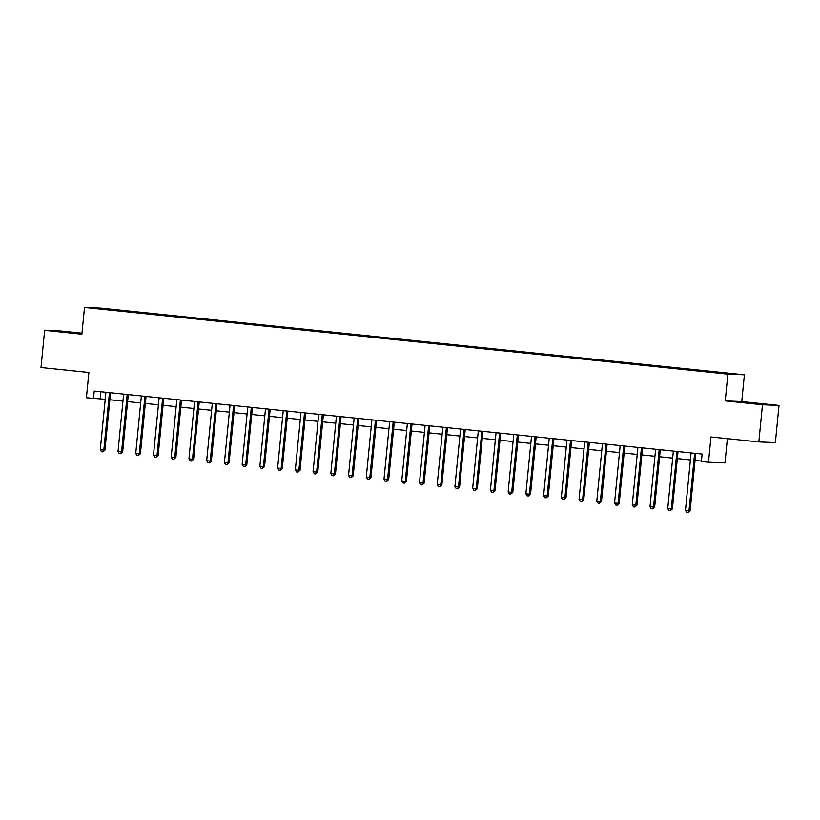<?xml version="1.0" encoding="UTF-8"?>
<svg xmlns="http://www.w3.org/2000/svg" width="820" height="820" viewBox="0 0 820 820"><rect width="100%" height="100%" fill="white"/><g stroke="black" fill="none" stroke-linecap="round" stroke-linejoin="round"><path stroke-width="1.23" d="M96.975 308.658L103.166 309.181L96.975 308.658M81.99 333.176L61.162 331.024L44.649 330.337L41 367.514L88.878 372.475L86.397 397.761L105.216 399.289M744.386 374.801L101.034 308.115L84.511 307.438L727.863 374.125L744.386 374.801L741.762 401.564L725.239 400.888L762.477 404.752L779 405.428L741.762 401.564M779 405.428L775.351 442.605L758.838 441.918L710.95 436.957L708.48 462.244L724.993 462.921L727.371 438.659M762.477 404.752L758.838 441.918M708.48 462.244L701.387 461.506L702.115 454.065L94.218 391.058L93.49 398.489M722.01 373.264L712.887 372.434L721.989 373.428M714.568 372.444L717.438 372.136L123.738 310.595L123.656 311.364M714.732 372.034L733.89 374.012L727.012 373.735L705.159 371.634L111.458 310.093L95.007 308.217L123.738 310.595M725.239 400.888L727.863 374.125M44.649 330.337L81.887 334.201L84.511 307.438M109.87 399.77L122.949 401.123M127.612 401.605L140.681 402.968M145.345 403.45L158.414 404.803M163.077 405.285L176.146 406.638M180.81 407.12L193.879 408.483M198.542 408.965L211.621 410.318M216.275 410.799L229.354 412.152M234.007 412.634L247.086 413.997M251.74 414.479L264.819 415.832M269.472 416.314L282.551 417.667M287.205 418.149L300.284 419.512M304.938 419.994L318.016 421.347M322.67 421.828L335.749 423.181M340.402 423.663L353.481 425.026M358.135 425.508L371.214 426.861M375.867 427.343L388.946 428.696M393.6 429.178L406.679 430.541M411.332 431.023L424.411 432.376M429.065 432.857L442.144 434.21M446.797 434.692L459.876 436.055M464.54 436.537L477.609 437.89M482.273 438.372L495.341 439.725M500.005 440.207L513.074 441.57M517.738 442.052L530.817 443.405M535.47 443.886L548.549 445.239M553.203 445.721L566.282 447.084M570.935 447.566L584.014 448.919M588.668 449.401L601.747 450.754M606.4 451.236L619.479 452.599M624.133 453.081L637.212 454.434M641.865 454.915L654.944 456.268M659.598 456.75L672.677 458.113M677.33 458.595L690.409 459.948M695.063 460.43L701.428 461.086M100.88 391.745L100.194 398.766M121.032 310.493L120.806 311.067M756.921 403.348L735.765 401.615L763.143 404.455L768.125 404.66L756.921 403.348L756.87 403.86M81.959 333.453L55.524 331.106L81.918 333.853M76.629 333.351L76.68 332.838M694.765 453.306L694.745 453.357A1.496 1.425 -87.6 0 0 694.581 453.911L689.015 510.706L685.469 510.347L691.034 453.542A1.496 1.425 -87.6 0 0 690.993 452.978L690.973 452.917M695.852 453.419A1.496 1.425 -87.6 0 0 695.698 453.952L690.132 510.757L689.015 510.706L688.093 512.551L686.678 512.397L685.469 510.347M690.132 510.757L688.093 512.551M677.033 451.471L677.012 451.523A1.496 1.425 -87.6 0 0 676.848 452.066L671.283 508.871L667.736 508.502L673.302 451.697A1.496 1.425 -87.6 0 0 673.261 451.133L673.24 451.072M678.12 451.584A1.496 1.425 -87.6 0 0 677.966 452.117L672.4 508.923L671.283 508.871L670.36 510.706L668.946 510.563L667.736 508.502M672.4 508.923L670.36 510.706M659.3 449.626L659.28 449.688A1.496 1.425 -87.6 0 0 659.116 450.231L653.55 507.037L650.004 506.668L655.569 449.862A1.496 1.425 -87.6 0 0 655.528 449.298L655.508 449.237M660.387 449.739A1.496 1.425 -87.6 0 0 660.233 450.272L654.668 507.078L653.55 507.037L652.628 508.871L651.213 508.728L650.004 506.668M654.668 507.078L652.628 508.871M641.568 447.792L641.537 447.853A1.496 1.425 -87.6 0 0 641.383 448.396L635.818 505.192L632.271 504.833L637.837 448.027A1.496 1.425 -87.6 0 0 637.786 447.464L637.775 447.402M642.654 447.904A1.496 1.425 -87.6 0 0 642.501 448.437L636.935 505.243L635.818 505.192L634.895 507.037L633.481 506.883L632.271 504.833M636.935 505.243L634.895 507.037M623.835 445.957L623.805 446.008A1.496 1.425 -87.6 0 0 623.651 446.551L618.085 503.357L614.539 502.988L620.104 446.182A1.496 1.425 -87.6 0 0 620.053 445.619L620.043 445.557M624.922 446.07A1.496 1.425 -87.6 0 0 624.768 446.603L619.202 503.408L618.085 503.357L617.163 505.192L615.748 505.048L614.539 502.988M619.202 503.408L617.163 505.192M606.103 444.112L606.072 444.173A1.496 1.425 -87.6 0 0 605.918 444.717L600.353 501.522L596.806 501.153L602.372 444.348A1.496 1.425 -87.6 0 0 602.321 443.784L602.31 443.722M607.189 444.225A1.496 1.425 -87.6 0 0 607.036 444.758L601.47 501.563L600.353 501.522L599.43 503.357L598.016 503.213L596.806 501.153M601.47 501.563L599.43 503.357M588.37 442.277L588.34 442.339A1.496 1.425 -87.6 0 0 588.186 442.882L582.62 499.677L579.074 499.318L584.639 442.513A1.496 1.425 -87.6 0 0 584.588 441.949L584.578 441.888M589.457 442.39A1.496 1.425 -87.6 0 0 589.303 442.923L583.737 499.728L582.62 499.677L581.698 501.522L580.283 501.368L579.074 499.318M583.737 499.728L581.698 501.522M570.638 440.442L570.607 440.494A1.496 1.425 -87.6 0 0 570.453 441.037L564.888 497.842L561.341 497.473L566.907 440.668A1.496 1.425 -87.6 0 0 566.856 440.104L566.845 440.043M571.724 440.555A1.496 1.425 -87.6 0 0 571.571 441.088L565.995 497.894L564.888 497.842L563.965 499.677L562.551 499.534L561.341 497.473M565.995 497.894L563.965 499.677M552.905 438.608L552.875 438.659A1.496 1.425 -87.6 0 0 552.721 439.202L547.155 496.008L543.598 495.639L549.174 438.833A1.496 1.425 -87.6 0 0 549.123 438.269L549.113 438.208M553.992 438.71A1.496 1.425 -87.6 0 0 553.838 439.243L548.262 496.049L547.155 496.008L546.233 497.842L544.808 497.699L543.598 495.639M548.262 496.049L546.233 497.842M535.173 436.763L535.142 436.824A1.496 1.425 -87.6 0 0 534.989 437.367L529.412 494.173L525.866 493.804L531.442 436.998A1.496 1.425 -87.6 0 0 531.391 436.435L531.38 436.373M536.249 436.875A1.496 1.425 -87.6 0 0 536.106 437.408L530.53 494.214L529.412 494.173L528.5 496.008L527.076 495.854L525.866 493.804M530.53 494.214L528.5 496.008M517.44 434.928L517.41 434.979A1.496 1.425 -87.6 0 0 517.256 435.522L511.68 492.328L508.133 491.959L513.709 435.154A1.496 1.425 -87.6 0 0 513.658 434.59L513.638 434.528M518.517 435.041A1.496 1.425 -87.6 0 0 518.373 435.574L512.797 492.379L511.68 492.328L510.768 494.163L509.343 494.019L508.133 491.959M512.797 492.379L510.768 494.163M499.708 433.093L499.677 433.144A1.496 1.425 -87.6 0 0 499.523 433.688L493.947 490.493L490.401 490.124L495.977 433.319A1.496 1.425 -87.6 0 0 495.926 432.755L495.905 432.693M500.784 433.196A1.496 1.425 -87.6 0 0 500.641 433.729L495.065 490.534L493.947 490.493L493.035 492.328L491.61 492.184L490.401 490.124M495.065 490.534L493.035 492.328M481.976 431.248L481.945 431.31A1.496 1.425 -87.6 0 0 481.791 431.853L476.215 488.658L472.668 488.289L478.244 431.484A1.496 1.425 -87.6 0 0 478.193 430.92L478.173 430.859M483.052 431.361A1.496 1.425 -87.6 0 0 482.908 431.894L477.332 488.699L476.215 488.658L475.303 490.493L473.878 490.339L472.668 488.289M477.332 488.699L475.303 490.493M464.243 429.413L464.212 429.465A1.496 1.425 -87.6 0 0 464.058 430.008L458.482 486.813L454.936 486.444L460.512 429.639A1.496 1.425 -87.6 0 0 460.461 429.075L460.44 429.014M465.319 429.526A1.496 1.425 -87.6 0 0 465.176 430.059L459.6 486.865L458.482 486.813L457.57 488.648L456.145 488.505L454.936 486.444M459.6 486.865L457.57 488.648M446.51 427.579L446.48 427.63A1.496 1.425 -87.6 0 0 446.326 428.173L440.75 484.979L437.203 484.61L442.779 427.804A1.496 1.425 -87.6 0 0 442.728 427.24L442.708 427.179M447.587 427.681A1.496 1.425 -87.6 0 0 447.433 428.214L441.867 485.02L440.75 484.979L439.838 486.813L438.413 486.67L437.203 484.61M441.867 485.02L439.838 486.813M428.778 425.734L428.747 425.795A1.496 1.425 -87.6 0 0 428.593 426.338L423.017 483.144L419.471 482.775L425.037 425.969A1.496 1.425 -87.6 0 0 424.996 425.406L424.975 425.344M429.854 425.846A1.496 1.425 -87.6 0 0 429.7 426.38L424.135 483.185L423.017 483.144L422.095 484.979L420.68 484.825L419.471 482.775M424.135 483.185L422.095 484.979M411.035 423.899L411.015 423.95A1.496 1.425 -87.6 0 0 410.851 424.493L405.285 481.299L401.738 480.93L407.304 424.124A1.496 1.425 -87.6 0 0 407.263 423.561L407.243 423.499M412.122 424.012A1.496 1.425 -87.6 0 0 411.968 424.545L406.402 481.35L405.285 481.299L404.362 483.134L402.948 482.99L401.738 480.93M406.402 481.35L404.362 483.134M393.303 422.064L393.282 422.115A1.496 1.425 -87.6 0 0 393.118 422.659L387.553 479.464L384.006 479.095L389.572 422.29A1.496 1.425 -87.6 0 0 389.531 421.726L389.51 421.664M394.389 422.167A1.496 1.425 -87.6 0 0 394.235 422.7L388.67 479.505L387.553 479.464L386.63 481.299L385.215 481.155L384.006 479.095M388.67 479.505L386.63 481.299M375.57 420.219L375.55 420.281A1.496 1.425 -87.6 0 0 375.386 420.824L369.82 477.629L366.273 477.26L371.839 420.455A1.496 1.425 -87.6 0 0 371.798 419.891L371.778 419.83M376.657 420.332A1.496 1.425 -87.6 0 0 376.503 420.865L370.937 477.67L369.82 477.629L368.897 479.464L367.483 479.31L366.273 477.26M370.937 477.67L368.897 479.464M357.838 418.384L357.817 418.436A1.496 1.425 -87.6 0 0 357.653 418.979L352.087 475.784L348.541 475.415L354.107 418.61A1.496 1.425 -87.6 0 0 354.066 418.046L354.045 417.995M358.924 418.497A1.496 1.425 -87.6 0 0 358.77 419.03L353.205 475.836L352.087 475.784L351.165 477.619L349.75 477.476L348.541 475.415M353.205 475.836L351.165 477.619M340.105 416.55L340.085 416.601A1.496 1.425 -87.6 0 0 339.921 417.144L334.355 473.95L330.808 473.581L336.374 416.775A1.496 1.425 -87.6 0 0 336.333 416.211L336.313 416.15M341.192 416.662A1.496 1.425 -87.6 0 0 341.038 417.195L335.472 473.991L334.355 473.95L333.433 475.784L332.018 475.641L330.808 473.581M335.472 473.991L333.433 475.784M322.373 414.705L322.342 414.766A1.496 1.425 -87.6 0 0 322.188 415.309L316.622 472.115L313.076 471.746L318.642 414.94A1.496 1.425 -87.6 0 0 318.59 414.377L318.58 414.315M323.459 414.817A1.496 1.425 -87.6 0 0 323.305 415.351L317.74 472.156L316.622 472.115L315.7 473.95L314.285 473.796L313.076 471.746M317.74 472.156L315.7 473.95M304.64 412.87L304.609 412.921A1.496 1.425 -87.6 0 0 304.456 413.464L298.89 470.27L295.343 469.901L300.909 413.106A1.496 1.425 -87.6 0 0 300.858 412.532L300.848 412.481M305.727 412.983A1.496 1.425 -87.6 0 0 305.573 413.516L300.007 470.321L298.89 470.27L297.967 472.105L296.553 471.961L295.343 469.901M300.007 470.321L297.967 472.105M286.908 411.035L286.877 411.086A1.496 1.425 -87.6 0 0 286.723 411.63L281.157 468.435L277.611 468.066L283.177 411.261A1.496 1.425 -87.6 0 0 283.125 410.697L283.115 410.635M287.994 411.148A1.496 1.425 -87.6 0 0 287.84 411.681L282.275 468.476L281.157 468.435L280.235 470.27L278.82 470.126L277.611 468.066M282.275 468.476L280.235 470.27M269.175 409.19L269.144 409.252A1.496 1.425 -87.6 0 0 268.991 409.795L263.425 466.601L259.878 466.231L265.444 409.426A1.496 1.425 -87.6 0 0 265.393 408.862L265.383 408.801M270.262 409.303A1.496 1.425 -87.6 0 0 270.108 409.836L264.542 466.641L263.425 466.601L262.502 468.435L261.088 468.281L259.878 466.231M264.542 466.641L262.502 468.435M251.443 407.356L251.412 407.407A1.496 1.425 -87.6 0 0 251.258 407.95L245.692 464.755L242.146 464.386L247.712 407.591A1.496 1.425 -87.6 0 0 247.66 407.017L247.65 406.966M252.529 407.468A1.496 1.425 -87.6 0 0 252.375 408.001L246.799 464.807L245.692 464.755L244.77 466.59L243.355 466.447L242.146 464.386M246.799 464.807L244.77 466.59M233.71 405.521L233.679 405.572A1.496 1.425 -87.6 0 0 233.526 406.115L227.96 462.921L224.413 462.552L229.979 405.746A1.496 1.425 -87.6 0 0 229.928 405.183L229.918 405.121M234.797 405.633A1.496 1.425 -87.6 0 0 234.643 406.166L229.067 462.962L227.96 462.921L227.037 464.755L225.613 464.612L224.413 462.552M229.067 462.962L227.037 464.755M215.978 403.676L215.947 403.737A1.496 1.425 -87.6 0 0 215.793 404.28L210.217 461.086L206.671 460.717L212.247 403.911A1.496 1.425 -87.6 0 0 212.195 403.348L212.185 403.286M217.064 403.788A1.496 1.425 -87.6 0 0 216.91 404.321L211.334 461.127L210.217 461.086L209.305 462.921L207.88 462.767L206.671 460.717M211.334 461.127L209.305 462.921M198.245 401.841L198.214 401.892A1.496 1.425 -87.6 0 0 198.061 402.435L192.485 459.241L188.938 458.872L194.514 402.077A1.496 1.425 -87.6 0 0 194.463 401.503L194.442 401.452M199.321 401.954A1.496 1.425 -87.6 0 0 199.178 402.487L193.602 459.292L192.485 459.241L191.572 461.076L190.148 460.932L188.938 458.872M193.602 459.292L191.572 461.076M180.513 400.006L180.482 400.058A1.496 1.425 -87.6 0 0 180.328 400.601L174.752 457.406L171.206 457.037L176.782 400.232A1.496 1.425 -87.6 0 0 176.73 399.668L176.71 399.606M181.589 400.119A1.496 1.425 -87.6 0 0 181.445 400.652L175.869 457.447L174.752 457.406L173.84 459.241L172.415 459.097L171.206 457.037M175.869 457.447L173.84 459.241M162.78 398.161L162.749 398.223A1.496 1.425 -87.6 0 0 162.596 398.766L157.02 455.571L153.473 455.202L159.049 398.397A1.496 1.425 -87.6 0 0 158.998 397.833L158.977 397.772M163.857 398.274A1.496 1.425 -87.6 0 0 163.713 398.807L158.137 455.612L157.02 455.571L156.107 457.406L154.683 457.252L153.473 455.202M158.137 455.612L156.107 457.406M145.048 396.327L145.017 396.378A1.496 1.425 -87.6 0 0 144.863 396.921L139.287 453.726L135.741 453.357L141.317 396.562A1.496 1.425 -87.6 0 0 141.265 395.988L141.245 395.937M146.124 396.439A1.496 1.425 -87.6 0 0 145.98 396.972L140.404 453.778L139.287 453.726L138.375 455.561L136.95 455.418L135.741 453.357M140.404 453.778L138.375 455.561M127.315 394.492L127.284 394.543A1.496 1.425 -87.6 0 0 127.131 395.086L121.555 451.892L118.008 451.523L123.584 394.717A1.496 1.425 -87.6 0 0 123.533 394.154L123.512 394.092M128.392 394.604A1.496 1.425 -87.6 0 0 128.238 395.137L122.672 451.933L121.555 451.892L120.642 453.726L119.218 453.583L118.008 451.523M122.672 451.933L120.642 453.726M109.583 392.647L109.552 392.708A1.496 1.425 -87.6 0 0 109.398 393.251L103.822 450.057L100.276 449.688L105.852 392.882A1.496 1.425 -87.6 0 0 105.8 392.319L105.78 392.257M110.659 392.759A1.496 1.425 -87.6 0 0 110.505 393.292L104.939 450.098L103.822 450.057L102.91 451.892L101.485 451.738L100.276 449.688M104.939 450.098L102.91 451.892M694.745 453.357L695.668 453.398M694.581 453.911L695.698 453.952M677.012 451.523L677.935 451.564M676.848 452.066L677.966 452.117M659.28 449.688L660.202 449.729M659.116 450.231L660.233 450.272M641.537 447.853L642.46 447.884M641.383 448.396L642.501 448.437M623.805 446.008L624.727 446.049M623.651 446.551L624.768 446.603M606.072 444.173L606.995 444.214M605.918 444.717L607.036 444.758M588.34 442.339L589.262 442.369M588.186 442.882L589.303 442.923M570.607 440.494L571.53 440.535M570.453 441.037L571.571 441.088M552.875 438.659L553.797 438.7M552.721 439.202L553.838 439.243M535.142 436.824L536.065 436.855M534.989 437.367L536.106 437.408M517.41 434.979L518.332 435.02M517.256 435.522L518.373 435.574M499.677 433.144L500.6 433.185M499.523 433.688L500.641 433.729M481.945 431.31L482.867 431.34M481.791 431.853L482.908 431.894M464.212 429.465L465.135 429.506M464.058 430.008L465.176 430.059M446.48 427.63L447.402 427.671M446.326 428.173L447.433 428.214M428.747 425.795L429.67 425.826M428.593 426.338L429.7 426.38M411.015 423.95L411.937 423.991M410.851 424.493L411.968 424.545M393.282 422.115L394.205 422.156M393.118 422.659L394.235 422.7M375.55 420.281L376.472 420.311M375.386 420.824L376.503 420.865M357.817 418.436L358.74 418.477M357.653 418.979L358.77 419.03M340.085 416.601L341.007 416.642M339.921 417.144L341.038 417.195M322.342 414.766L323.275 414.797M322.188 415.309L323.305 415.351M304.609 412.921L305.532 412.962M304.456 413.464L305.573 413.516M286.877 411.086L287.799 411.127M286.723 411.63L287.84 411.681M269.144 409.252L270.067 409.282M268.991 409.795L270.108 409.836M251.412 407.407L252.334 407.448M251.258 407.95L252.375 408.001M233.679 405.572L234.602 405.613M233.526 406.115L234.643 406.166M215.947 403.737L216.869 403.768M215.793 404.28L216.91 404.321M198.214 401.892L199.137 401.933M198.061 402.435L199.178 402.487M180.482 400.058L181.404 400.098M180.328 400.601L181.445 400.652M162.749 398.223L163.672 398.253M162.596 398.766L163.713 398.807M145.017 396.378L145.939 396.419M144.863 396.921L145.98 396.972M127.284 394.543L128.207 394.584M127.131 395.086L128.238 395.137M109.552 392.708L110.474 392.739M109.398 393.251L110.505 393.292"/></g></svg>
